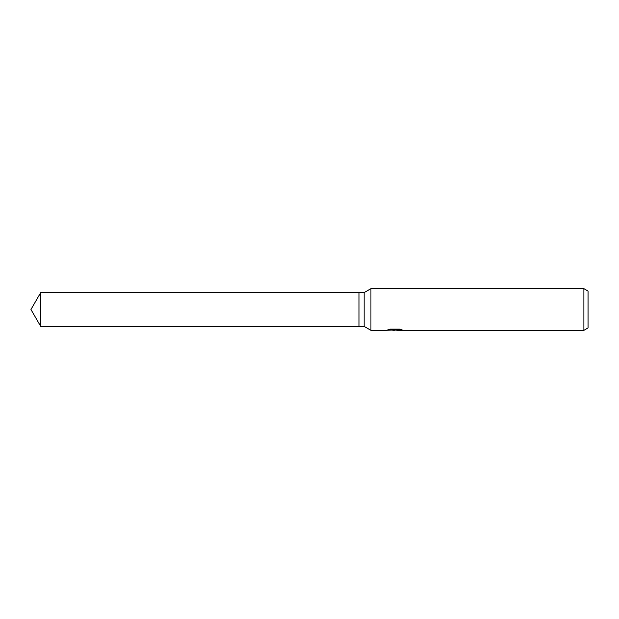 <?xml version="1.0" encoding="UTF-8"?>
<svg xmlns="http://www.w3.org/2000/svg" width="619" height="619" viewBox="0 0 619 619"><rect width="100%" height="100%" fill="white"/><g stroke="black" fill="none" stroke-linecap="round" stroke-linejoin="round"><path stroke-width="0.93" d="M389.591 329.293L395.301 329.293L395.301 329.826L386.388 330.329L370.936 330.329L364.165 326.422L358.966 326.422L358.966 292.578L364.165 292.578L370.936 288.671L583.887 288.671L588.05 291.077L588.05 327.923L583.887 330.329L396.841 330.329L396.756 329.788L400.153 329.293M364.165 326.422L364.165 292.578M370.936 330.329L370.936 288.671M394.357 330.329L391.641 330.066M396.756 329.912L393.251 330.329M583.887 330.329L583.887 288.671M396.756 329.803L387.811 329.826L390.249 329.13L399.487 329.13L402.172 329.904L396.756 330.314M30.95 309.5L40.722 292.578L358.966 292.578L358.966 326.422L40.722 326.422L30.95 309.5M40.722 326.422L40.722 292.578"/></g></svg>
